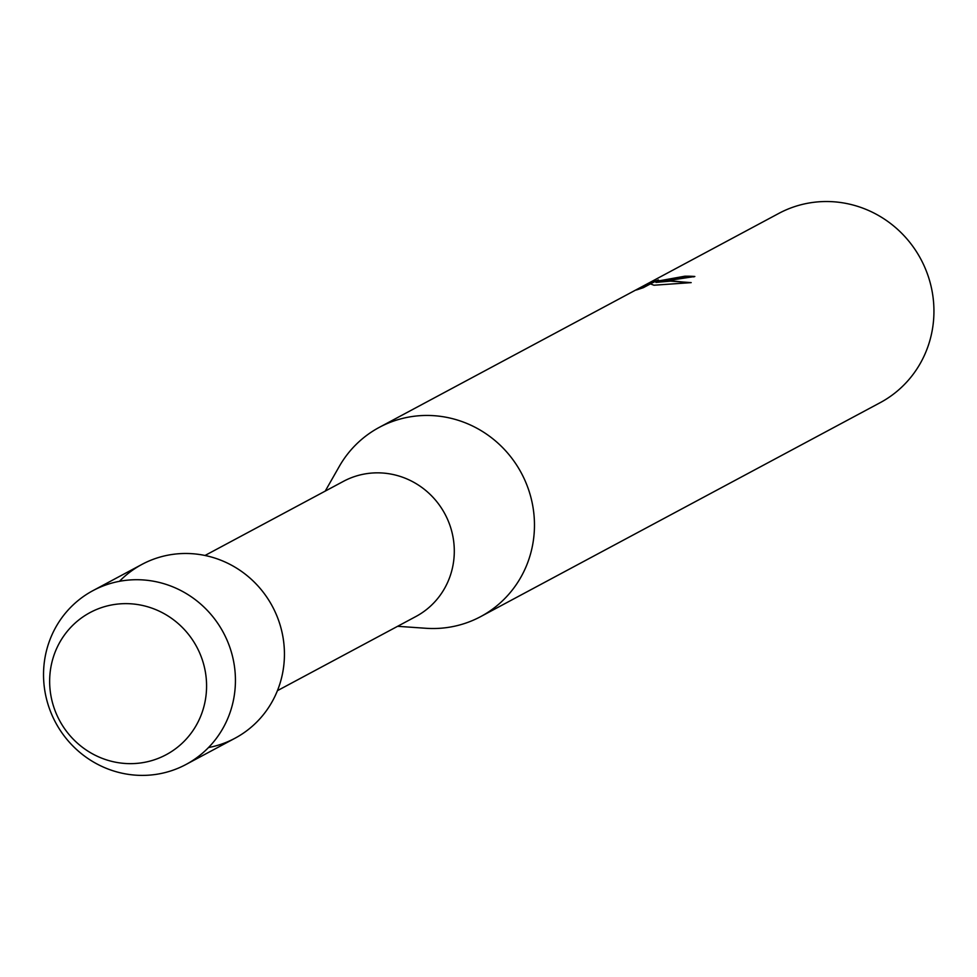 <?xml version="1.0" encoding="UTF-8"?>
<svg xmlns="http://www.w3.org/2000/svg" width="977" height="977" viewBox="0 0 977 977"><rect width="100%" height="100%" fill="white"/><g stroke="black" fill="none" stroke-linecap="round" stroke-linejoin="round"><path stroke-width="1.47" d="M115.408 604.348A80.627 77.842 -118.2 0 0 50.682 694.281A80.627 77.842 -118.2 0 0 140.81 762.939A80.627 77.842 -118.2 0 0 205.549 673.006A80.627 77.842 -118.2 0 0 115.408 604.348A80.627 77.842 -118.2 0 0 50.682 694.281A80.627 77.842 -118.2 0 0 140.81 762.939A80.627 77.842 -118.2 0 0 205.549 673.006A80.627 77.842 -118.2 0 0 115.408 604.348M208.504 747.552A98.592 95.184 -118.2 0 0 282.78 636.003A98.592 95.184 -118.2 0 0 172.953 554.35A98.592 95.184 -118.2 0 0 119.475 581.315M277.431 690.666L415.872 616.524A76.682 74.032 -118.2 0 0 450.165 526.066A76.682 74.032 -118.2 0 0 367.596 473.515A76.682 74.032 -118.2 0 0 343.477 481.331L205.023 555.473M397.615 626.306L425.899 628.272A107.348 103.647 -118.2 0 0 446.892 627.576A107.348 103.647 -118.2 0 0 480.66 616.621A107.348 103.647 -118.2 0 0 528.679 489.965A107.348 103.647 -118.2 0 0 413.076 416.397A107.348 103.647 -118.2 0 0 379.308 427.352A107.348 103.647 -118.2 0 0 339.251 466.481L325.219 491.113M693.951 276.857A106.908 103.22 -118.2 0 0 684.901 276.65L684.828 276.21A107.348 103.647 61.8 0 1 694.842 276.491L655.933 282.39L666.253 280.814L691.179 282.622L653.955 285.223M480.66 616.621L880.143 402.695A107.348 103.647 -118.2 0 0 928.15 276.039A107.348 103.647 -118.2 0 0 812.546 202.471A107.348 103.647 -118.2 0 0 778.779 213.426L379.308 427.352M653.943 285.223L650.438 283.88L643.342 287.678L636.454 289.974L645.199 285.296L658.425 279.923L654.895 281.584L684.828 276.21M684.901 276.65L654.883 281.584M654.895 281.657L639.239 288.972M689.322 282.646L672.481 280.973L655.933 282.39M123.957 580.582A98.592 95.184 -118.2 0 0 92.937 590.645A98.592 95.184 -118.2 0 0 48.85 706.957A98.592 95.184 -118.2 0 0 155.013 774.529A98.592 95.184 -118.2 0 0 186.021 764.466A98.592 95.184 -118.2 0 0 230.12 648.154A98.592 95.184 -118.2 0 0 123.957 580.582M186.021 764.466L235.03 738.221A98.592 95.184 -118.2 0 0 279.117 621.909A98.592 95.184 -118.2 0 0 172.953 554.35A98.592 95.184 -118.2 0 0 141.946 564.401L92.937 590.645"/></g></svg>
